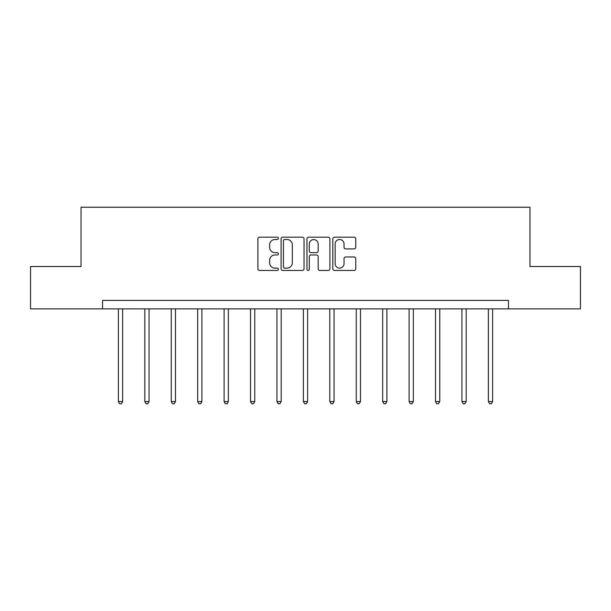 <?xml version="1.0" encoding="UTF-8"?>
<svg xmlns="http://www.w3.org/2000/svg" width="611" height="611" viewBox="0 0 611 611"><rect width="100%" height="100%" fill="white"/><g stroke="black" fill="none" stroke-linecap="round" stroke-linejoin="round"><path stroke-width="0.92" d="M278.395 238.351A1.161 1.161 0 0 0 277.234 237.183L259.56 237.183A1.665 1.665 0 0 0 257.903 238.848L257.903 268.779A1.665 1.665 0 0 0 259.56 270.444L277.234 270.444A1.161 1.161 0 0 0 278.395 269.275A1.161 1.161 0 0 0 277.234 268.114L274.942 268.114A5.323 5.323 0 0 1 269.627 262.791L269.627 260.301A5.323 5.323 0 0 1 274.942 254.978L277.234 254.978A1.161 1.161 0 0 0 278.395 253.817A1.161 1.161 0 0 0 277.234 252.649L274.942 252.649A5.323 5.323 0 0 1 269.627 247.325L269.627 244.835A5.323 5.323 0 0 1 274.942 239.512L277.234 239.512A1.161 1.161 0 0 0 278.395 238.351M354.097 248.906A1.665 1.665 0 0 0 355.762 247.249L355.762 238.848A1.665 1.665 0 0 0 354.097 237.183L334.477 237.183A1.665 1.665 0 0 0 332.812 238.848L332.812 268.779A1.665 1.665 0 0 0 334.477 270.444L354.097 270.444A1.665 1.665 0 0 0 355.762 268.779L355.762 258.636A1.665 1.665 0 0 0 354.097 256.971L345.696 256.971A1.665 1.665 0 0 0 344.039 258.636L344.039 263.669A4.445 4.445 0 0 1 339.586 268.114A4.445 4.445 0 0 1 335.141 263.669L335.141 243.965A4.445 4.445 0 0 1 339.586 239.512A4.445 4.445 0 0 1 344.039 243.965L344.039 247.249A1.665 1.665 0 0 0 345.696 248.906L354.097 248.906M102.549 308.868L30.55 308.868L30.55 266.518L81.034 266.518L81.034 207.228L529.966 207.228L529.966 266.518L580.45 266.518L580.45 308.868L508.451 308.868L508.451 300.398L102.549 300.398L102.549 308.868L508.451 308.868M304.041 238.848A1.665 1.665 0 0 0 302.384 237.183L282.763 237.183A1.665 1.665 0 0 0 281.098 238.848L281.098 268.779A1.665 1.665 0 0 0 282.763 270.444L302.384 270.444A1.665 1.665 0 0 0 304.041 268.779L304.041 238.848M308.616 237.183L328.237 237.183A1.665 1.665 0 0 1 329.902 238.848L329.902 268.779A1.665 1.665 0 0 1 328.237 270.444L319.843 270.444A1.665 1.665 0 0 1 318.178 268.779L318.178 256.643A1.665 1.665 0 0 0 316.513 254.978L310.946 254.978A1.665 1.665 0 0 0 309.281 256.643L309.281 269.275A1.161 1.161 0 0 1 308.12 270.444A1.161 1.161 0 0 1 306.959 269.275L306.959 238.848A1.665 1.665 0 0 1 308.616 237.183M284.589 239.512A1.161 1.161 0 0 0 283.428 240.681L283.428 266.954A1.161 1.161 0 0 0 284.589 268.114L287.002 268.114A5.323 5.323 0 0 0 292.325 262.791L292.325 244.835A5.323 5.323 0 0 0 287.002 239.512L284.589 239.512M318.178 244.041A4.445 4.445 0 0 0 313.733 239.596A4.445 4.445 0 0 0 309.281 244.041L309.281 250.984A1.665 1.665 0 0 0 310.946 252.649L316.513 252.649A1.665 1.665 0 0 0 318.178 250.984L318.178 244.041M118.389 308.868L118.389 401.572L122.62 401.572L122.62 308.868M122.62 401.572L121.352 403.772L119.657 403.772L118.389 401.572M144.815 308.868L144.815 401.572L149.053 401.572L149.053 308.868M149.053 401.572L147.778 403.772L146.09 403.772L144.815 401.572M171.24 308.868L171.24 401.572L175.479 401.572L175.479 308.868M175.479 401.572L174.211 403.772L172.516 403.772L171.24 401.572M197.674 308.868L197.674 401.572L201.905 401.572L201.905 308.868M201.905 401.572L200.637 403.772L198.942 403.772L197.674 401.572M224.1 308.868L224.1 401.572L228.331 401.572L228.331 308.868M228.331 401.572L227.063 403.772L225.367 403.772L224.1 401.572M250.525 308.868L250.525 401.572L254.764 401.572L254.764 308.868M254.764 401.572L253.489 403.772L251.801 403.772L250.525 401.572M276.951 308.868L276.951 401.572L281.19 401.572L281.19 308.868M281.19 401.572L279.922 403.772L278.226 403.772L276.951 401.572M303.384 308.868L303.384 401.572L307.616 401.572L307.616 308.868M307.616 401.572L306.348 403.772L304.652 403.772L303.384 401.572M329.81 308.868L329.81 401.572L334.049 401.572L334.049 308.868M334.049 401.572L332.774 403.772L331.078 403.772L329.81 401.572M356.236 308.868L356.236 401.572L360.475 401.572L360.475 308.868M360.475 401.572L359.199 403.772L357.511 403.772L356.236 401.572M382.669 308.868L382.669 401.572L386.9 401.572L386.9 308.868M386.9 401.572L385.633 403.772L383.937 403.772L382.669 401.572M409.095 308.868L409.095 401.572L413.326 401.572L413.326 308.868M413.326 401.572L412.058 403.772L410.363 403.772L409.095 401.572M435.521 308.868L435.521 401.572L439.76 401.572L439.76 308.868M439.76 401.572L438.484 403.772L436.789 403.772L435.521 401.572M461.947 308.868L461.947 401.572L466.185 401.572L466.185 308.868M466.185 401.572L464.91 403.772L463.222 403.772L461.947 401.572M488.38 308.868L488.38 401.572L492.611 401.572L492.611 308.868M492.611 401.572L491.343 403.772L489.648 403.772L488.38 401.572"/></g></svg>
